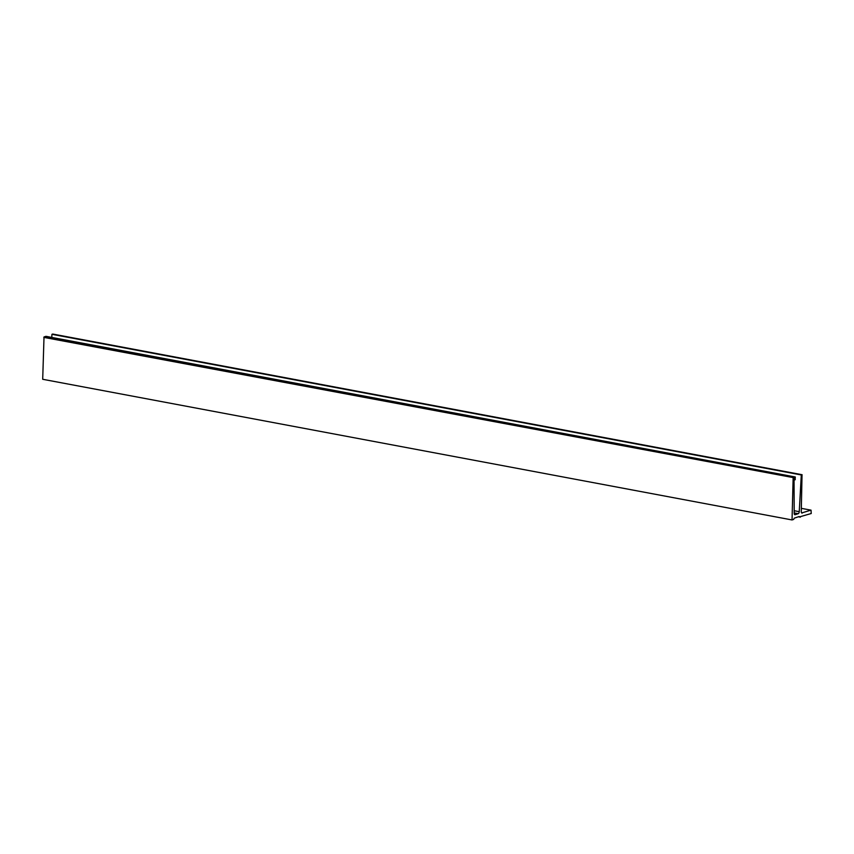 <?xml version="1.0" encoding="UTF-8"?>
<svg xmlns="http://www.w3.org/2000/svg" width="854" height="854" viewBox="0 0 854 854"><rect width="100%" height="100%" fill="white"/><g stroke="black" fill="none" stroke-linecap="round" stroke-linejoin="round"><path stroke-width="1.28" d="M799.141 516.531L794.295 518.154L793.665 519.403L792.042 519.947L42.7 379.283L44.013 336.967L793.355 477.621L795.277 476.98L795.245 477.962L794.049 478.368L794.06 479.126L795.223 478.731L795.202 479.713L794.06 480.097L794.188 513.382A1.804 0.971 100.6 0 0 794.871 514.727A1.804 0.971 100.6 0 0 795.159 514.706L798.191 513.692A1.804 0.971 100.6 0 0 799.248 511.685L801.298 474.963L802.034 474.717L52.799 334.085M793.355 477.621L43.8 337.383M792.042 519.947L793.142 478.037M800.134 516.713L811.225 513.521L811.033 510.148L801.351 508.354L811.033 510.148M801.682 512.955L810.916 510.158M802.237 513.062A1.804 0.971 -79.4 0 1 801.949 513.083A1.804 0.971 -79.4 0 1 801.265 511.642L802.034 474.717M44.013 336.967L45.924 336.327L795.277 476.98M51.774 337.426L51.945 334.309L52.692 334.063M51.945 334.309L801.298 474.963M795.223 478.731L794.049 478.518M800.262 517.108L798.426 516.766M795.159 514.706L794.615 514.599M798.191 513.692L794.188 512.934M799.248 511.685L794.177 510.735M798.383 516.777L800.337 517.15M802.098 474.717L52.745 334.053"/></g></svg>
